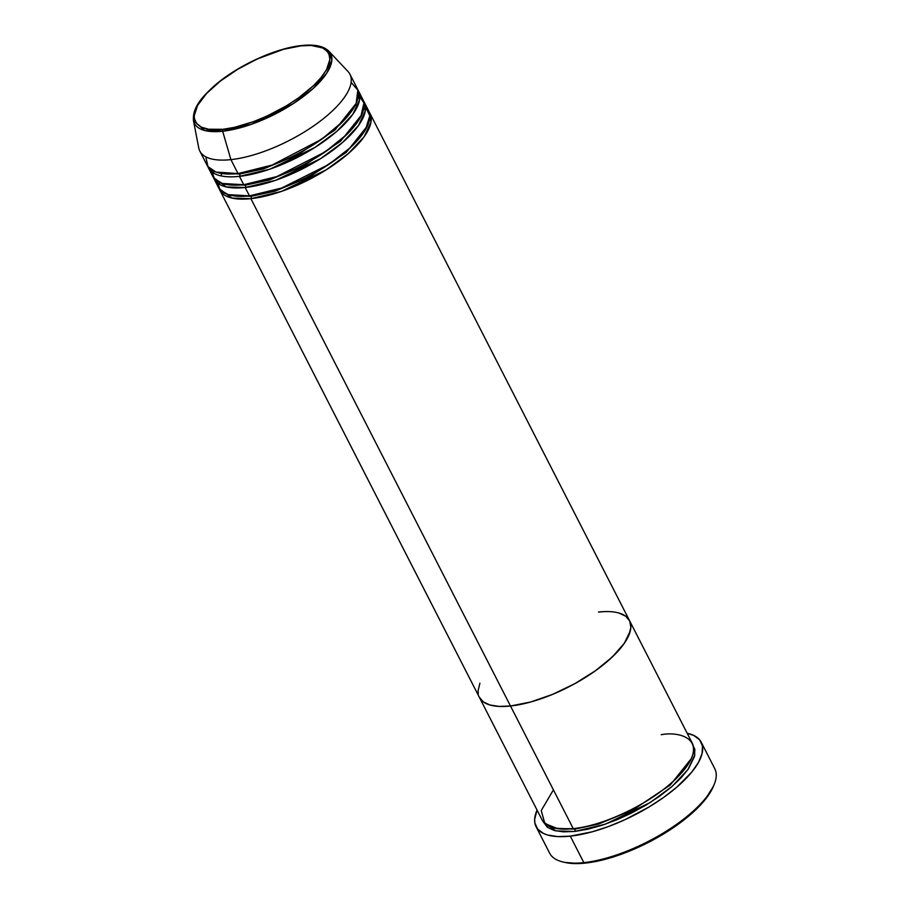 <?xml version="1.0" encoding="UTF-8"?>
<svg xmlns="http://www.w3.org/2000/svg" width="909" height="909" viewBox="0 0 909 909"><rect width="100%" height="100%" fill="white"/><g stroke="black" fill="none" stroke-linecap="round" stroke-linejoin="round"><path stroke-width="1.36" d="M536.105 826.724L549.65 853.199A92.752 34.44 -27.1 0 0 583.839 862.63A92.752 34.44 152.9 0 1 562.819 861.937L564.796 862.402A91.059 33.815 -27.1 0 0 585.441 863.084L583.839 862.63L570.295 836.144A92.752 34.44 152.9 0 1 536.105 826.724A92.752 34.44 152.9 0 1 537.071 810.101L534.651 819.316L534.856 822.963L537.673 829.099L543.605 833.53L547.673 835.041L557.819 836.598L570.295 836.144L583.839 862.63A92.752 34.44 -27.1 0 0 677.75 823.509A92.752 34.44 -27.1 0 0 714.781 768.696L701.225 742.221A92.752 34.44 152.9 0 1 664.206 797.023A92.752 34.44 152.9 0 1 570.295 836.144L592.327 831.78L608.405 826.565L624.869 819.736L648.935 807.044L663.65 797.42L676.637 787.308L691.806 772.059L698.476 762.401L702.078 753.595L702.475 745.971L699.657 739.835L693.726 735.415L687.193 733.29A92.752 34.44 152.9 0 1 701.225 742.221M692.919 744.71L694.806 754.913L687.988 769.48L672.103 786.41L650.083 802.59L605.258 824.202L574.693 831.451A1.682 1.125 83.9 0 0 574.852 829.11L598.645 824.009L633.164 809.76L670.194 785.092L691.329 758.572L670.194 785.092L633.164 809.76L598.645 824.009L574.852 829.11L555.16 828.258L574.852 829.11A1.682 1.125 -96.1 0 1 574.693 831.451L563.341 831.86L554.126 830.44L547.388 827.258L542.991 821.441L555.797 830.871L574.693 831.451L587.725 829.235L601.951 825.304L616.813 819.804L631.744 812.941L646.185 804.988L659.559 796.25L671.365 787.046L681.148 777.752L688.522 768.719L694.499 756.402L694.862 749.471L692.294 743.892M598.452 612.041L604.36 611.609L598.452 612.041A84.31 31.315 152.9 0 1 629.528 620.62A84.31 31.315 152.9 0 1 595.872 670.444A84.31 31.315 152.9 0 1 510.494 706.009L499.155 706.418L489.94 704.998L483.202 701.816L479.202 696.987L483.202 701.816L489.94 704.998L499.155 706.418L510.494 706.009L573.261 828.656L510.494 706.009A84.31 31.315 152.9 0 1 479.418 697.43L542.184 820.088A84.31 31.315 -27.1 0 0 573.261 828.656C589.771 828.588 646.31 809.828 679.716 774.968C711.417 740.29 681.261 730.847 661.218 734.699M479.918 683.204L478.089 690.704L478.282 694.021L478.089 690.704L479.918 683.204M219.796 190.083L479.418 697.43A84.31 31.315 -27.1 0 0 510.494 706.009L530.526 702.032L552.615 694.362L574.874 683.636L595.361 670.808L612.336 656.946L624.324 643.277L630.301 630.96L630.857 627.346L629.744 621.063L625.744 616.234L619.006 613.052L625.744 616.234L629.744 621.063L630.857 627.346L629.028 634.846L624.324 643.277L616.95 652.31L607.167 661.604L595.361 670.808L574.874 683.636L552.615 694.362L530.526 702.032L510.494 706.009L250.873 198.662A1.682 1.125 83.9 0 0 251.043 196.321L274.825 191.22L309.355 176.96L346.374 152.303L367.509 125.783L346.374 152.303L309.355 176.96L274.825 191.22L251.043 196.321A1.682 1.125 -96.1 0 1 250.873 198.662A84.31 31.315 152.9 0 1 219.796 190.083A84.31 31.315 152.9 0 1 219.171 188.64L231.977 198.082L250.873 198.662L510.494 706.009A84.31 31.315 -27.1 0 0 595.872 670.444A84.31 31.315 -27.1 0 0 629.528 620.62L369.906 113.273A84.31 31.315 152.9 0 1 336.25 163.097A84.31 31.315 152.9 0 1 250.873 198.662L281.438 191.401L326.263 169.801L348.283 153.621L364.168 136.691L370.986 122.124L369.099 111.921A84.31 31.315 152.9 0 1 369.906 113.273M713.44 786.228L704.736 800.159L689.84 815.134L670.047 829.872L647.06 843.097L622.858 853.676L599.508 860.698L579.056 863.55L564.75 862.391M553.411 789.864L541.23 810.555L544.877 823.577L557.774 828.69L573.261 828.656A84.31 31.315 -27.1 0 0 658.639 793.091A84.31 31.315 -27.1 0 0 692.294 743.267L629.528 620.62M574.374 828.531A1.682 1.125 -96.1 0 1 574.852 829.11M713.383 786.365L714.167 784.49A92.752 34.44 152.9 0 1 583.839 862.63L585.441 863.084A91.059 33.815 -27.1 0 0 713.383 786.365A91.059 33.815 -27.1 0 0 713.758 785.433M217.024 180.948L220.103 189.822L228.125 194.628L249.452 195.867L245.169 187.504L249.452 195.867A84.31 31.315 -27.1 0 0 334.819 160.302A84.31 31.315 -27.1 0 0 368.486 110.478L364.202 102.115A84.31 31.315 152.9 0 0 363.395 100.774L365.282 110.966L358.464 125.533L342.579 142.474L320.559 158.643L275.734 180.255L245.169 187.504A84.31 31.315 152.9 0 1 214.081 178.937L218.365 187.299A84.31 31.315 -27.1 0 0 249.452 195.867L281.688 188.027L328.842 164.427L350.908 147.167L365.395 129.828L369.815 115.784L365.498 106.728M355.544 104.842L357.93 105.319M358.135 97.093L359.759 98.467M361.805 114.636L340.67 141.156L303.64 165.813L269.121 180.073L245.339 185.175L269.121 180.073L303.64 165.813L340.67 141.156L361.805 114.636M211.32 169.801L214.388 178.664L222.421 183.482L243.737 184.72L239.465 176.357L243.737 184.72A84.31 31.315 -27.1 0 0 329.115 149.156A84.31 31.315 -27.1 0 0 362.771 99.331L358.498 90.968A84.31 31.315 152.9 0 0 357.692 89.616L359.578 99.82L352.76 114.386L336.875 131.316L314.855 147.497L270.03 169.108L239.465 176.357A84.31 31.315 152.9 0 1 208.377 167.79L212.661 176.153A84.31 31.315 -27.1 0 0 243.737 184.72L276.87 176.562L325.206 151.883L347.204 134.1L360.839 116.625L363.941 102.944L358.407 94.525M364.202 102.115A84.31 31.315 152.9 0 1 330.546 151.939A84.31 31.315 152.9 0 1 245.169 187.504A1.682 1.125 83.9 0 0 245.339 185.175A1.682 1.125 -96.1 0 1 245.169 187.504L226.273 186.924L213.467 177.494A84.31 31.315 152.9 0 0 214.081 178.937M356.101 103.478L334.966 129.998L297.936 154.666L263.417 168.926L239.624 174.028L263.417 168.926L297.936 154.666L334.966 129.998L356.101 103.478M205.775 156.814L207.991 166.665L215.944 172.074L238.033 173.574A84.31 31.315 -27.1 0 0 323.411 138.009A84.31 31.315 -27.1 0 0 357.067 88.184L349.942 74.243A84.31 31.315 152.9 0 1 316.275 124.067A84.31 31.315 152.9 0 1 230.909 159.632L238.033 173.574L230.909 159.632L222.66 131.226A1.682 1.125 -96.1 0 1 222.978 129.294C205.184 132.714 178.391 124.328 206.548 93.525C236.215 62.562 286.437 45.904 301.095 45.836A1.682 1.125 -96.1 0 1 301.64 45.552C275.7 48.018 237.169 65.778 214.535 85.651C201.946 96.911 192.344 107.785 193.458 120.545L204.65 130.498L222.66 131.226A76.515 28.418 152.9 0 1 193.458 120.545L198.719 147.849A84.31 31.315 -27.1 0 0 230.909 159.632A84.31 31.315 152.9 0 1 199.821 151.064L206.957 164.995A84.31 31.315 -27.1 0 0 238.033 173.574L272.109 165.074L321.627 139.259L343.466 120.954L356.135 103.41L357.862 90.15L351.124 82.435M239.465 176.357A1.682 1.125 83.9 0 0 239.624 174.028A1.682 1.125 -96.1 0 1 239.465 176.357A84.31 31.315 152.9 0 0 324.831 140.793A84.31 31.315 152.9 0 0 358.498 90.968M301.629 45.552C314.514 44.143 323.604 46.029 328.91 51.222L347.977 71.47A84.31 31.315 -27.1 0 1 319.661 121.579A84.31 31.315 -27.1 0 1 230.909 159.632L222.66 131.226L251.259 124.351L293.13 103.728L313.173 88.491L326.91 72.89L331.876 59.903L328.91 51.222A76.515 28.418 152.9 0 1 303.208 96.695A76.515 28.418 152.9 0 1 222.66 131.226A1.682 1.125 83.9 0 1 222.978 129.294C237.647 129.226 287.869 112.568 317.536 81.594C345.681 50.79 318.9 42.416 301.095 45.836L311.173 45.473L322.65 47.95L327.433 51.518L328.899 53.836L329.876 59.426L326.479 69.743L321.093 77.538L313.435 85.719L298.357 98.024L286.483 105.785L267.053 116.034L253.747 121.556L234.556 127.328L222.978 129.294L208.559 129.226L201.434 127.169L196.639 123.601L194.367 118.647L194.196 115.704L197.605 105.376L206.548 93.525L220.273 81.151L237.601 69.334L257.031 59.085L283.313 49.359L301.095 45.836A1.682 1.125 83.9 0 1 301.64 45.552A1.682 1.125 -96.1 0 1 302.22 45.723M208.377 167.79A84.31 31.315 152.9 0 1 207.763 166.347M219.933 173.165L239.624 174.028L219.933 173.165M239.147 173.449A1.682 1.125 -96.1 0 1 239.624 174.028M225.637 184.311L245.339 185.175L225.637 184.311M244.851 184.595A1.682 1.125 -96.1 0 1 245.339 185.175M231.34 195.469L251.043 196.321L231.34 195.469M250.554 195.742A1.682 1.125 -96.1 0 1 251.043 196.321M365.452 109.716L363.816 108.421M357.737 105.796L355.362 105.262M359.748 98.57L358.112 97.274M226.614 130.714L229.136 128.408M314.423 84.776L317.764 84.071M213.808 173.244L213.729 171.165M219.512 184.402L219.433 182.311M220.853 175.846L221.807 173.608"/></g></svg>
